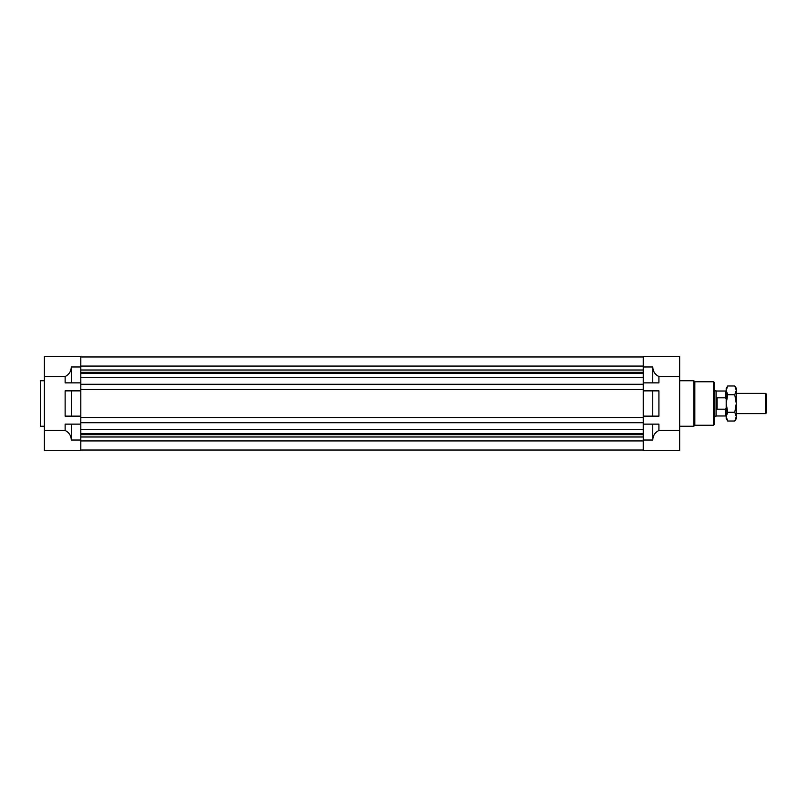 <?xml version="1.0" encoding="UTF-8"?>
<svg xmlns="http://www.w3.org/2000/svg" width="807" height="807" viewBox="0 0 807 807"><rect width="100%" height="100%" fill="white"/><g stroke="black" fill="none" stroke-linecap="round" stroke-linejoin="round"><path stroke-width="1.21" d="M652.752 382.861L658.916 382.861L658.916 376.566C655.002 374.569 652.954 371.371 652.752 366.983L652.752 382.861L643.24 382.861L643.24 356.462L679.655 356.462L679.655 450.538L643.24 450.538L643.24 424.139L652.752 424.139L652.752 440.017C652.954 435.629 655.002 432.431 658.916 430.434L679.655 430.434M643.24 416.14L643.24 390.86L652.752 390.86L652.752 416.14L643.24 416.14L643.24 424.139M694.827 425.249L713.539 425.249L713.539 381.751L694.827 381.751L694.827 425.249L693.818 426.257L693.818 380.743L679.655 380.743M713.539 381.751L714.558 382.76L714.558 424.24L713.539 425.249M652.752 450.538L643.24 450.538M652.752 424.139L658.916 424.139L658.916 430.434M652.752 390.86L658.916 390.86L658.916 416.14L652.752 416.14M658.916 376.566L679.655 376.566M71.309 424.139L65.135 424.139L65.135 430.434C69.049 432.431 71.107 435.629 71.309 440.017L71.309 424.139L80.811 424.139L80.811 450.538L44.395 450.538L44.395 356.462L80.811 356.462L80.811 384.283L643.24 384.283L643.24 382.861M80.811 382.861L71.309 382.861L71.309 366.983C71.107 371.371 69.049 374.569 65.135 376.566L44.395 376.566M80.811 450.538L71.309 450.538M44.395 380.743L40.35 380.743L40.35 426.257L44.395 426.257M80.811 416.14L71.309 416.14L71.309 390.86L80.811 390.86L80.811 417.562L643.24 417.562M71.309 382.861L65.135 382.861L65.135 376.566M71.309 416.14L65.135 416.14L65.135 390.86L71.309 390.86M65.135 430.434L44.395 430.434M80.811 384.283L80.811 389.438L643.24 389.438L643.24 384.283M643.24 389.438L643.24 390.86M80.811 356.966L643.24 356.966M80.811 370.01L643.24 370.01M80.811 372.34L643.24 372.34M80.811 373.359L643.24 373.359M80.811 377.404L643.24 377.404M80.811 389.438L80.811 390.86M80.811 417.562L80.811 422.717L643.24 422.717M80.811 429.596L643.24 429.596M80.811 422.717L80.811 424.139M80.811 433.641L643.24 433.641M80.811 434.66L643.24 434.66M80.811 436.99L643.24 436.99M643.24 450.034L80.811 450.034M766.65 394.391L766.65 412.609L765.641 413.618L765.641 393.382L766.65 394.391M736.307 413.618L765.641 413.618M736.307 393.382L765.641 393.382M714.558 416.14L716.071 416.14L716.071 390.86L714.558 390.86M726.189 415.484L725.685 415.988L725.685 409.179L717.08 409.179L717.08 397.821L725.685 397.821L725.685 391.012L726.189 391.516M716.071 415.988L725.685 415.988M716.071 391.012L725.685 391.012M725.685 397.821L726.189 399.041L725.685 397.821M726.189 407.959L725.685 409.179M717.08 397.821L717.08 409.179M726.189 388.328L726.189 390.356L727.702 385.978L726.189 388.328M726.189 403.5L726.189 390.356L727.702 394.744L726.189 403.5L726.189 418.672L727.702 421.022L726.189 416.644L727.702 412.256L726.189 403.5M727.702 385.978L734.784 385.978L736.307 390.356L734.784 394.744L736.307 403.5L734.784 412.256L736.307 416.644L734.784 421.022L727.702 421.022M734.784 412.256L727.702 412.256M734.784 394.744L727.702 394.744M734.784 385.978L736.307 388.328L736.307 418.672L734.784 421.022M643.24 440.017L652.752 440.017M652.752 366.983L643.24 366.983M71.309 440.017L80.811 440.017M80.811 366.983L71.309 366.983M643.24 366.075L80.811 366.075M80.811 440.925L643.24 440.925M694.827 381.751L693.818 380.743M693.818 426.257L679.655 426.257"/></g></svg>
